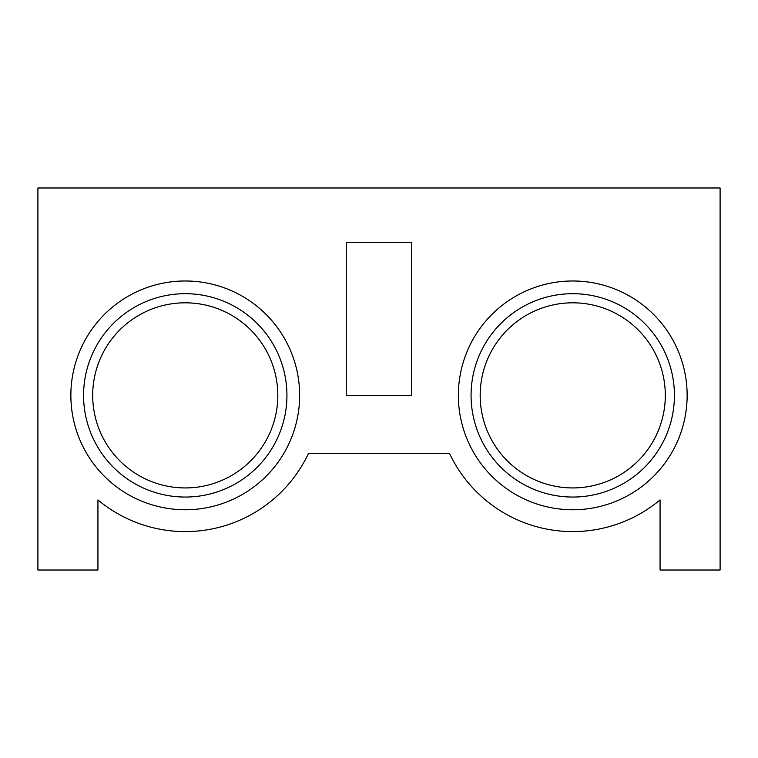 <?xml version="1.0" encoding="UTF-8"?>
<svg xmlns="http://www.w3.org/2000/svg" width="758" height="758" viewBox="0 0 758 758"><rect width="100%" height="100%" fill="white"/><g stroke="black" fill="none" stroke-linecap="round" stroke-linejoin="round"><path stroke-width="1.14" d="M687.136 395.373A114.392 114.392 0 0 1 572.745 509.764A114.392 114.392 0 0 1 458.353 395.373A114.392 114.392 0 0 1 572.745 280.981A114.392 114.392 0 0 1 687.136 395.373M674.421 395.373A101.676 101.676 0 0 1 572.745 497.049A101.676 101.676 0 0 1 471.069 395.373A101.676 101.676 0 0 1 572.745 293.697A101.676 101.676 0 0 1 674.421 395.373M480.184 395.373A92.561 92.561 0 0 1 572.745 302.812A92.561 92.561 0 0 1 665.306 395.373A92.561 92.561 0 0 1 572.745 487.934A92.561 92.561 0 0 1 480.184 395.373M299.647 395.373A114.392 114.392 0 0 1 185.255 509.764A114.392 114.392 0 0 1 70.864 395.373A114.392 114.392 0 0 1 185.255 280.981A114.392 114.392 0 0 1 299.647 395.373M286.931 395.373A101.676 101.676 0 0 1 185.255 497.049A101.676 101.676 0 0 1 83.579 395.373A101.676 101.676 0 0 1 185.255 293.697A101.676 101.676 0 0 1 286.931 395.373M92.694 395.373A92.561 92.561 0 0 1 185.255 302.812A92.561 92.561 0 0 1 277.816 395.373A92.561 92.561 0 0 1 185.255 487.934A92.561 92.561 0 0 1 92.694 395.373M346.254 395.373L411.746 395.373L411.746 242.56L346.254 242.56L346.254 395.373M449.589 453.587A136.222 136.222 0 0 0 660.066 499.929L660.066 570.016L720.1 570.016L720.1 187.984L37.9 187.984L37.9 570.016L97.934 570.016L97.934 499.929A136.222 136.222 0 0 0 308.411 453.587L449.589 453.587"/></g></svg>
